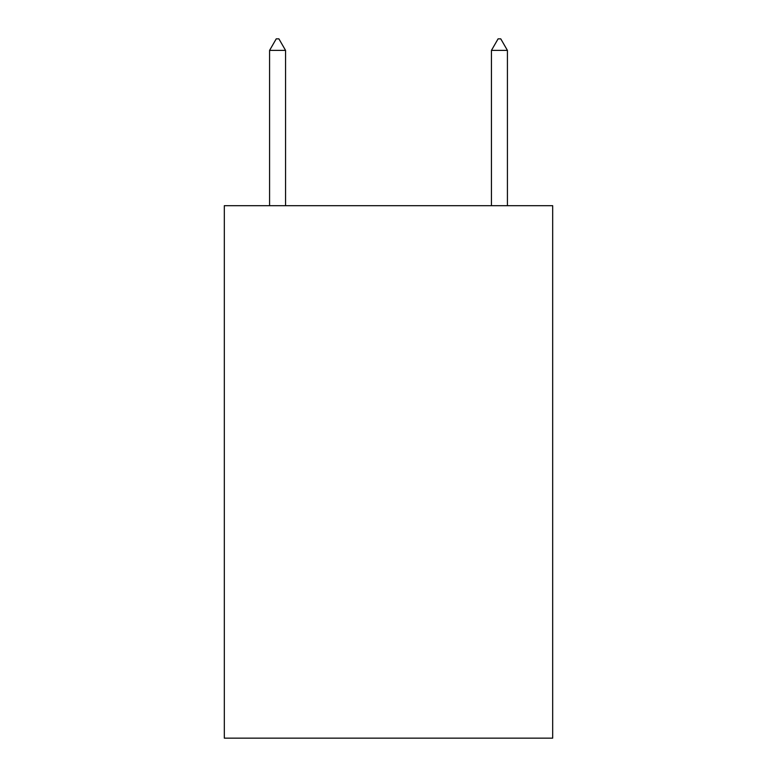 <?xml version="1.0" encoding="UTF-8"?>
<svg xmlns="http://www.w3.org/2000/svg" width="777" height="777" viewBox="0 0 777 777"><rect width="100%" height="100%" fill="white"/><g stroke="black" fill="none" stroke-linecap="round" stroke-linejoin="round"><path stroke-width="1.17" d="M552.68 205.691L552.68 738.15L224.32 738.15L224.32 205.691L552.68 205.691M285.557 50.388L278.904 38.85L276.243 38.85L269.58 50.388L285.557 50.388L285.557 205.691M269.58 50.388L269.58 205.691M498.096 38.85L500.757 38.85L507.42 50.388L491.443 50.388L498.096 38.85M507.42 205.691L507.42 50.388M491.443 205.691L491.443 50.388"/></g></svg>

